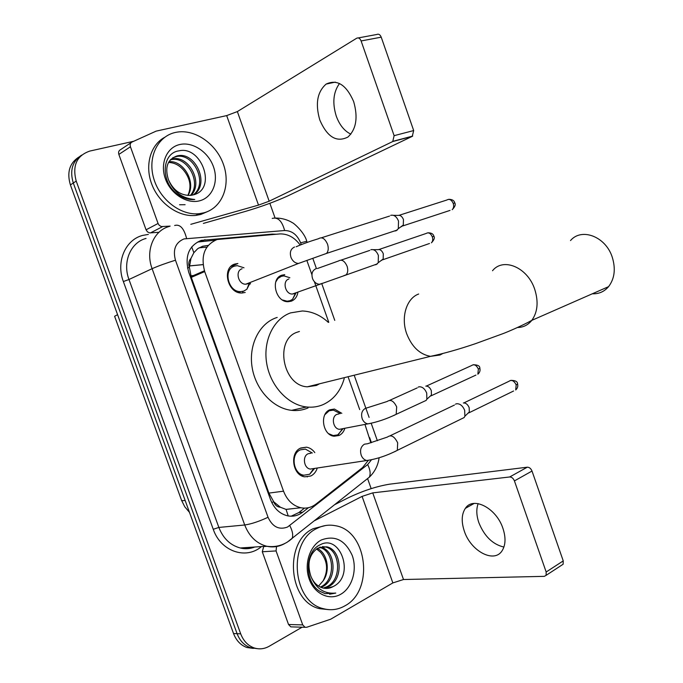 <?xml version="1.0" encoding="UTF-8"?>
<svg xmlns="http://www.w3.org/2000/svg" width="683" height="683" viewBox="0 0 683 683"><rect width="100%" height="100%" fill="white"/><g stroke="black" fill="none" stroke-linecap="round" stroke-linejoin="round"><path stroke-width="1.02" d="M344.838 428.378C343.745 431.776 341.816 434.14 339.05 435.489L334.158 436.224C322.743 435.421 319.268 413.642 329.898 409.757L334.414 409.057L341.824 413.326M297.89 292.384C297.096 296.815 294.894 299.752 291.282 301.186L288.149 301.707C275.488 302.347 269.973 278.374 282.019 275.147L284.76 274.677L278.92 276.931M317.271 468.06C316.05 471.791 313.898 474.437 310.833 475.983L304.72 476.828C292.418 475.445 289.344 452.394 300.819 447.988L306.479 447.177C309.775 447.724 312.558 449.534 314.82 452.616M245.214 292.461L241.833 293.007C227.541 293.827 221.377 267.454 235.037 263.997L237.897 263.51L230.939 266.464M208.195 245.402L202.689 246.239L197.728 248.663L193.861 252.701L190.975 258.379C188.756 260.778 188.218 263.8 189.362 267.437L187.509 268.018M300.187 245.043C294.621 237.496 287.91 233.791 280.047 233.91L217.126 239.511C204.644 244.924 200.503 255.613 204.704 271.586L283.539 491.179C287.116 500.28 292.905 505.813 300.904 507.759C306.377 508.775 311.371 507.563 315.887 504.122L362.588 467.565L368.385 460.299M280.431 507.256L273.618 501.715C275.018 505.164 277.289 507.017 280.431 507.256L286.075 509.416L295.859 508.306M189.362 267.437L190.975 258.379M231.332 266.097L231.785 266.105M189.515 267.881L191.3 277.366L268.897 493.092L273.465 501.279M370.86 442.789L364.995 424.527M359.71 409.595L348.364 377.579M328.771 322.265L314.402 281.738M311.918 274.72L306.863 260.454M242.482 292.99L242.986 291.402L242.482 292.99M248.749 284.546L250.533 283.769M256.962 648.619L250.576 647.732C244.343 645.503 239.853 640.816 237.095 633.679L73.294 183.01C69.598 170.588 72.372 161.29 81.601 155.126C72.372 161.29 69.598 170.588 73.294 183.01L237.095 633.679C239.853 640.816 244.343 645.503 250.576 647.732L256.962 648.619M253.333 648.406L246.964 647.527C240.757 645.307 236.275 640.637 233.535 633.534L70.409 184.922C66.729 172.56 69.487 163.297 78.69 157.15M276.052 234.235L272.141 234.124L201.186 240.373C188.696 245.735 184.53 256.321 188.687 272.133L270.485 499.512C273.994 508.434 279.689 513.864 287.569 515.819C293.092 516.877 298.147 515.665 302.723 512.182L308.468 507.691M302.108 627.199L269.204 646.255C264.347 648.987 259.352 649.55 254.213 647.945C247.963 645.7 243.464 640.995 240.689 633.824L76.214 181.089C72.159 165.61 76.701 155.596 89.84 151.063L133.74 141.261M269.853 203.303L275.053 217.945M367.77 479.082L371.159 488.627M304.516 508.126L298.787 512.591L291.12 516.211M197.669 242.038L215.256 240.177M204.14 212.754L199.18 213.694C180.969 215.802 159.865 199.812 153.743 178.553C147.408 157.329 157.645 136.207 175.386 132.451L176.154 132.297C194.706 128.575 216.451 143.806 223.537 164.68C230.88 185.494 222.197 207.803 204.14 212.754M207.717 211.499L200.768 214.471L195.816 215.418C179.1 217.305 159.728 204.157 152.155 185.178C144.446 166.242 150.106 145.163 164.56 137.385M193.024 194.928C217.604 189.609 201.605 145.266 178.972 150.858C161.751 152.966 160.283 181.55 176.982 193.844C182.703 198.19 188.628 200.068 194.757 199.479C182.062 198.42 173.294 191.812 168.428 179.646C173.337 190.489 180.807 195.739 190.839 195.372L193.024 194.928M179.714 144.54C192.649 141.466 208.281 151.933 213.463 166.737C218.825 181.49 212.626 197.37 199.846 200.751C187.142 204.354 170.801 194.134 165.388 178.801C159.788 163.519 166.703 147.383 179.714 144.54M193.272 194.868C208.503 183.667 193.895 152.958 176.752 156.475L172.637 157.824M193.87 194.706C210.116 184.094 195.628 152.096 178.041 155.698L177.179 155.861C167.472 159.352 164.56 167.275 168.428 179.646M190.335 195.432C201.989 182.728 187.304 156.313 171.629 159.574L170.374 159.831M191.103 195.338C203.645 182.933 188.935 155.476 172.901 158.806L170.895 159.276M168.53 162.452C174.387 162.622 179.467 165.26 183.761 170.391C190.344 178.733 191.701 187.091 187.816 195.466M187.927 195.475C196.567 182.6 183.454 159.959 168.949 161.734M179.552 204.763L185.11 204.704M350.857 134.15C344.42 131.059 339.562 125.066 336.275 116.161C332.203 103.005 333.287 92.12 339.502 83.505M353.649 101.545C346.298 84.769 337.12 78.955 326.124 84.086C317.228 91.923 315.128 103.918 319.823 120.063C327.251 137.104 336.625 142.764 347.937 137.035C356.278 129.232 358.182 117.399 353.649 101.545M158.96 232.288L149.654 232.912L147.494 231.896L146.06 229.804L158.072 223.478L130.436 146.785L118.851 154.418C118.219 152.258 118.731 150.704 120.387 149.765L131.204 142.576M146.06 229.804L118.851 154.418M203.372 223.409L245.624 211.346C261.58 206.599 275.608 201.468 287.722 195.953L412.259 136.361L392.742 141.535L269.179 201.203L258.507 205.105L190.805 224.323M358.259 37.924L376.837 34.474C378.655 33.689 380.124 34.594 381.225 37.172L361.111 40.954C359.992 38.342 358.524 37.42 356.714 38.205L237.36 111.577L226.679 115.598L156.142 131.127L131.99 142.055C130.316 143.003 129.804 144.583 130.436 146.785M392.742 141.535L394.117 135.669L413.685 130.555L381.225 37.172M413.685 130.555L412.259 136.361M394.117 135.669L361.111 40.954M158.072 223.478L159.216 225.313L161.325 226.568L170.144 226.116M344.915 605.838C338.094 609.723 330.939 610.679 323.46 608.698C292 601.971 287.586 541.175 317.16 528.326C322.999 525.372 329.027 524.493 335.233 525.688C367.078 530.247 374.625 590.36 344.915 605.838M328.634 609.629L319.567 608.664C288.183 601.971 283.812 541.44 313.335 528.642L325.706 525.492M333.321 586.475C355.527 575.803 340.236 533.414 320.114 544.829C304.763 551.275 304.217 581.856 319.644 591.213L325.091 593.647L335.788 593.066C324.092 594.167 315.759 588.49 310.808 576.042C313.335 582.403 317.347 586.39 322.846 587.986C326.414 588.866 329.838 588.405 333.116 586.595L326.261 588.43M321.334 539.988C334.918 534.917 345.222 540.091 352.249 555.518C357.422 569.742 352.197 587.79 340.766 594.244C329.411 600.92 314.453 593.954 309.228 579.133C303.833 564.414 309.681 545.948 321.334 539.988M323.298 588.097L326.986 586.688C342.593 579.363 340.091 549.448 325.125 546.921L322.385 546.596M324.032 588.242L328.514 586.663C344.13 579.329 341.62 549.363 326.645 546.827L317.774 548.142C309.228 554.331 306.906 563.629 310.808 576.042M320.353 587.09L320.959 586.791C336.369 579.585 334.132 550.199 319.405 547.365M321.087 587.414L322.453 586.765C338.025 579.474 335.541 549.713 320.609 547.203L320.148 547.1M316.511 548.944L320.592 552.231C327.644 561.05 328.463 570.629 323.042 580.977C330.913 570.501 327.046 552.59 317.228 548.466M323.042 580.977L318.551 586.099M329.582 594.227L335.788 593.066M592.315 293.792C598.837 294.066 604.259 291.684 608.579 286.647C614.589 278.707 615.827 268.931 612.292 257.32C605.821 236.557 581.6 227.362 570.518 240.553M299.41 331.486L297.421 332.117C274.199 339.144 282.591 385.963 307.341 386.809L316.408 385.46L319.516 383.795M344.206 378.613C340.586 391.077 333.594 399.734 323.204 404.567C317.979 406.82 312.438 407.623 306.599 406.983C288.064 404.985 270.425 386.04 266.703 363.441C262.853 340.86 273.541 318.91 290.574 312.882L302.33 310.978C311.824 311.371 320.498 315.17 328.352 322.402M308.076 407.939C302.885 410.159 297.395 410.961 291.598 410.346C273.226 408.417 255.792 389.831 252.164 367.633C248.399 345.444 259.045 323.827 275.949 317.843L277.196 317.424M244.01 267.804L237.266 265.653L234.713 266.08C222.684 269.145 228.139 292.358 240.723 291.615L243.669 291.137L246.879 289.25L250.328 282.403M242.098 268.778C234.858 270.656 238.205 284.666 245.786 284.196L248.04 283.701M390.685 215.376L390.889 215.299C394.091 214.693 396.627 216.613 398.513 221.053L398.317 228.694L396.072 230.794L394.296 231.025M401.681 226.56L400.998 226.73M393.502 215.341L397.958 215.418C400.272 214.983 402.108 216.366 403.457 219.55L403.303 225.04L402.552 226.013L450.02 210.407M312.327 453.034L305.429 449.115L300.426 449.824C290.309 453.717 293.041 474.011 303.875 475.214L309.664 474.25L314.573 468.47M310.953 453.264L308.195 453.734C302.108 456.116 303.807 468.367 310.33 469.067L366.797 460.496C364.372 459.966 362.553 458.319 361.324 455.552C359.702 450.37 360.744 446.58 364.44 444.181L367.582 443.737L387.423 437.052C391.052 434.405 394.467 436.335 397.677 442.84L397.327 450.336L394.689 451.719M455.484 404.157L456.585 403.747C460.026 403.568 462.724 405.762 464.679 410.321L464.875 416.237L464.141 417.552L461.256 418.969M463.347 402.97C465.84 402.842 467.778 404.413 469.178 407.683L469.315 411.943L468.777 412.899L513.582 391M289.857 277.733L283.932 275.889L281.353 276.325L278.007 278.416L275.736 281.959M282.446 299.974L287.108 301.203L290.036 300.716L292.572 299.282L296.2 292.666M288.858 279.014C282.07 280.875 285.238 294.424 292.375 294.04L294.1 293.75M370.878 249.713L370.912 249.705C374.002 249.073 376.487 250.968 378.373 255.382L378.237 262.707L376.12 264.645L374.651 264.833M381.652 260.394L381.157 260.513M373.311 249.679L377.904 249.645C380.141 249.193 381.934 250.559 383.283 253.726L383.18 258.994L382.523 259.856L429.47 243.498M340.339 413.633L333.424 410.124L329.18 410.773L324.886 414.658M328.66 433.688L333.184 435.558L337.752 434.875L343.011 428.728M339.016 413.907L336.95 414.342C330.956 416.57 332.98 428.881 339.417 429.308L342.123 428.898M418.192 387.124L419.038 386.809C422.265 386.587 424.826 388.687 426.721 393.109L426.858 399.239L426.141 400.409L423.52 401.63M425.782 386.134C428.113 385.963 429.957 387.474 431.323 390.65L431.408 395.056L430.888 395.909L475.923 375.087M503.909 547.066C492.725 544.428 484.367 536.292 478.851 522.666C476.401 515.434 476.162 509.083 478.151 503.619M502.944 528.42C496.37 507.998 473.046 496.063 465.354 508.365C461.563 514.145 461.213 521.71 464.303 531.067C470.681 551.138 494.313 563.834 502.21 550.575C505.676 544.88 505.924 537.495 502.944 528.42M292.273 626.9L290.821 626.857L288.542 624.518L302.731 624.902L276.069 550.933L262.281 551.762L263.732 546.417M288.542 624.518L262.281 551.762M334.841 504.575L347.758 498.027C362.639 490.898 376.649 486.27 389.78 484.153L527.285 467.198C529.342 467.206 530.922 468.495 532.014 471.048L514.427 480.909C513.317 478.313 511.738 476.999 509.68 476.973L372.739 492.878L362.084 496.396L314.547 520.685M302.731 624.902L305.036 627.293L306.761 627.259L330.692 619.208L392.853 582.915L403.499 579.517L544.325 576.35L546.093 575.351L546.169 571.995L563.244 560.905L532.014 471.048M563.244 560.905L563.142 564.235L561.639 565.208M546.169 571.995L514.427 480.909M276.53 546.545L276.069 550.933M288.217 515.947L286.075 509.416M272.773 234.508L272.423 234.107L271.236 234.636M193.861 252.701L191.692 246.879M273.618 501.715L271.783 502.586M191.3 277.366L204.704 271.586M268.897 493.092L283.539 491.179M117.203 313.608L117.57 314.658L114.607 316.28L181.379 499.828C181.234 500.605 182.489 500.818 185.127 500.468L185.52 501.493M206.881 247.135L199.001 247.827M117.57 314.658L185.144 500.468M195.773 275.437L193.468 275.531L191.206 277.11M204.422 270.792L193.468 275.531L190.788 275.804M233.535 633.534L240.689 633.824M70.409 184.922L76.214 181.089M189.532 265.96L203.056 264.645M233.646 264.552L234.491 264.961M306.821 476.563L307.29 476.947M301.246 244.625L300.614 242.824C297.207 234.687 291.88 230.589 284.623 230.53L183.983 238.922C175.505 242.525 172.662 249.619 175.463 260.206L268.043 517.27C272.526 526.917 279.023 530.17 287.543 527.028L367.667 464.568L371.484 459.753M284.965 543.412L283.693 544.112C278.246 546.878 272.543 547.578 266.583 546.221C256.484 543.463 249.193 536.377 244.719 524.988L152.113 268.684C145.206 250.61 153.726 230.359 169.367 226.44M261 546.596L261.137 546.861C245.598 559.906 220.66 551.249 213.25 529.299L123.358 281.541L128.976 279.501L152.113 268.684C158.157 266.011 165.943 263.186 175.463 260.206M288.747 541.175L292.085 538.528C293.34 535.301 292.572 530.99 289.771 525.603M123.358 281.541C115.811 261.888 125.348 239.767 142.619 235.422L148.356 234.406M146.051 238.435C130.692 242.337 122.266 262.024 128.976 279.501L218.859 527.438C223.204 538.46 230.333 545.307 240.254 547.979C245.146 549.089 249.927 548.773 254.588 547.023M268.043 517.27C259.079 521.453 251.31 524.023 244.719 524.988L218.859 527.438L213.25 529.299M371.407 442.635L369.623 437.607M365.764 480.021L369.324 477.186C370.792 473.917 370.246 469.708 367.667 464.568M300.614 242.824L306.769 241.295M284.623 230.53C282.053 220.968 277.921 216.929 272.235 218.415M186.596 238.444C183.983 228.284 180.005 223.964 174.652 225.492M201.494 241.321L205.011 239.656M270.929 234.662L272.141 234.124M298.787 512.591L302.723 512.182M269.179 201.203L237.36 111.577M258.507 205.105L226.679 115.598M162.469 226.679L150.405 232.937M418.688 294.023C406.539 298.223 400.631 317.296 406.718 333.816C411.883 346.896 419.806 354.409 430.486 356.347L440.023 355.006L442.755 353.529M492.52 270.733C503.251 257.09 527.771 267.394 534.789 289.507C538.622 301.86 537.632 312.148 531.809 320.361C528.07 325.014 523.323 327.396 517.569 327.507M399.145 215.299L446.784 200.042C449.354 198.574 451.497 199.701 453.23 203.406C454.024 206.087 453.683 208.178 452.214 209.69C455.006 206.753 455.868 204.507 454.793 202.953L453.23 203.406M454.801 202.988L454.793 202.953C454.195 200.512 452.172 199.308 448.731 199.325M294.527 247.024C290.599 248.911 289.455 252.471 291.095 257.713C292.768 261.307 295.227 263.22 298.471 263.45L301.988 262.212M296.157 246.768C302.595 243.951 310.056 241.261 318.551 238.7C321.924 236.651 324.903 238.444 327.49 244.079L327.661 244.599C328.702 248.458 328.327 251.395 326.534 253.419L323.81 254.409M463.859 402.919L508.809 381.37C511.567 379.449 514.026 380.627 516.186 384.888L515.699 389.967C517.552 388.243 518.175 386.245 517.569 383.974L516.186 384.888M517.526 383.829L517.569 383.974C517.62 381.575 515.341 380.371 510.747 380.371M378.988 249.508L426.098 233.484C428.54 232.083 430.614 233.202 432.313 236.847C433.082 239.409 432.791 241.398 431.434 242.806C434.14 239.887 434.96 237.718 433.901 236.318L432.313 236.847M315.819 268.778C312.174 270.605 311.124 273.994 312.669 278.937C314.214 282.275 316.477 284.051 319.465 284.273L322.572 283.249M317.433 268.513L338.435 261.008C341.705 259.07 344.574 260.795 347.049 266.165L347.212 266.652C348.176 270.229 347.818 272.944 346.127 274.822L343.651 275.761M426.337 386.074L471.509 365.584C474.096 363.877 476.384 365.046 478.373 369.076L477.852 374.199C479.79 372.491 480.448 370.493 479.833 368.197L478.373 369.076M479.799 368.086L479.833 368.197C479.978 365.994 477.793 364.833 473.276 364.722M393.75 415.52L396.183 414.316L396.678 406.897C393.784 400.947 390.608 399.137 387.159 401.484L365.26 408.434C361.768 410.611 360.786 414.154 362.314 419.055C363.561 421.829 365.396 423.434 367.838 423.87L370.826 423.332M403.499 579.517L372.739 492.878M392.853 582.915L362.084 496.396M509.68 476.973L527.285 467.198M263.561 546.545L266.993 546.323M334.414 409.057L328.967 410.235M306.479 447.177L300.204 448.296M285.938 509.381L300.904 507.759M189.464 512.352L184.769 506.786L181.55 500.323M190.805 275.872L194.006 275.48L204.482 270.955M246.964 647.527L254.213 647.945M189.532 265.9L203.047 264.586M254.819 547.006C249.944 548.901 245.086 549.226 240.254 547.979L266.583 546.221C274.088 547.356 281.055 545.948 287.475 542.003L369.324 477.186C374.771 471.936 378.032 465.456 379.108 457.755M377.375 440.748L371.185 423.255M369.11 417.398L354.486 376.077M334.764 320.387L321.795 283.735M316.434 268.607L312.797 258.319M307.171 242.431L306.727 241.167C304.524 232.263 293.109 222.445 292.222 222.658C291.197 221.796 284.307 217.997 275.855 218.073M199.18 213.694L195.816 215.418M178.041 155.698L176.752 156.475M172.901 158.806L171.629 159.574M335.302 82.122L326.124 84.086M393.186 141.253L412.711 136.071M323.46 608.698L319.567 608.664M326.645 546.827L325.125 546.921M320.609 547.203L319.687 547.254M307.341 386.809L430.486 356.347C443.515 353.632 458.447 349.423 475.283 343.737L503.14 333.586C507.495 331.938 522.111 325.757 531.809 320.361L608.579 286.647M306.599 406.983L291.598 410.346M240.723 291.615L238.435 292.503M245.786 284.196L298.471 263.45L326.534 253.419L397.293 230.034M249.269 283.223L246.879 289.25M321.454 237.778L389.566 216.076M403.303 225.04L398.317 228.694M303.875 475.214L301.246 475.59M464.141 417.552L397.327 450.336C386.86 455.681 376.683 459.061 366.797 460.496M313.702 468.598L309.664 474.25M390.232 435.711L454.434 405.053M469.315 411.943L464.875 416.237M427.865 232.809C431.357 232.766 433.372 233.936 433.901 236.318M287.108 301.203L286.245 301.51M292.375 294.04L377.34 263.894M295.449 293.263L292.572 299.282M341.073 260.121L369.751 250.413M383.18 258.994L378.237 262.707M333.184 435.558L332.186 435.745M339.417 429.308L367.838 423.87C376.973 422.205 386.424 419.021 396.183 414.316L426.141 400.409M342.431 428.839L338.435 434.525M389.745 400.315L417.202 387.91M431.408 395.056L426.858 399.239M474.19 503.414L465.354 508.365M546.093 575.351L563.142 564.235M305.036 627.293L290.821 626.857"/></g></svg>
